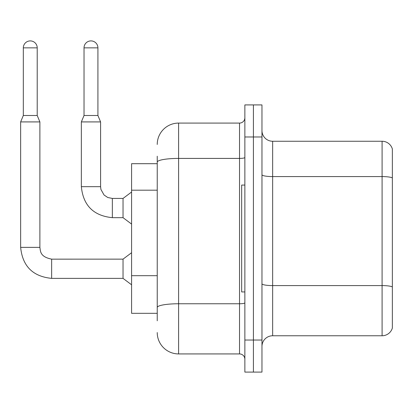 <?xml version="1.0" encoding="UTF-8"?>
<svg xmlns="http://www.w3.org/2000/svg" width="413" height="413" viewBox="0 0 413 413"><rect width="100%" height="100%" fill="white"/><g stroke="black" fill="none" stroke-linecap="round" stroke-linejoin="round"><path stroke-width="0.62" d="M157.234 182.711L157.234 156.217L157.234 163.698L131.582 163.698L131.582 313.317L157.234 313.317M392.35 293.013L392.35 327.21L392.35 293.013M261.966 346.45A10.686 10.686 0 0 1 272.652 335.764L382.092 335.764L382.092 141.256L272.652 141.256A10.686 10.686 0 0 1 261.966 130.57A10.686 10.686 0 0 0 272.652 141.256L272.652 335.764M253.417 340.038L253.417 372.098L261.966 372.098L261.966 340.038L253.417 340.038L253.417 372.098L244.868 372.098L244.868 340.038L253.417 340.038L253.417 136.982L253.417 340.038M244.868 340.038L244.868 104.917L253.417 104.917L253.417 136.982L253.417 104.917L261.966 104.917L261.966 340.038M392.35 148.948A10.686 10.686 0 0 0 382.092 141.256A10.686 10.686 0 0 1 392.35 148.948L392.35 328.067A10.686 10.686 0 0 1 382.092 335.764M392.35 328.067L392.35 327.21M261.966 283.736A10.686 1.853 -0 0 0 272.652 285.59L382.092 285.59A10.686 1.853 180 0 1 392.35 286.927L392.35 287.076M157.234 320.798L157.234 156.217M157.234 144.462A21.373 21.373 0 0 1 178.607 123.084L178.607 353.931L239.525 353.931L239.525 123.084A5.343 5.343 0 0 0 244.868 117.741M178.607 123.084L239.525 123.084M157.234 311.18L157.234 283.168M244.868 359.274A5.343 5.343 0 0 0 239.525 353.931M178.607 353.931A21.373 21.373 0 0 1 157.234 332.553M244.868 185.07L241.662 185.07L241.662 291.945L244.868 291.945M37.216 115.501L23.324 115.501L23.324 47.851A6.949 6.949 0 0 1 30.268 40.902A6.949 6.949 0 0 1 37.216 47.851L37.216 115.501L39.885 121.912L39.885 247.377C40.536 251.114 39.849 256.788 51.64 259.137L51.64 278.372C32.839 276.514 22.509 266.184 20.65 247.377L20.65 121.912L39.885 121.912M51.64 259.152L123.033 259.137L123.033 278.372L51.64 278.372C32.839 276.514 22.509 266.184 20.65 247.377L39.885 247.377M97.917 115.501L84.025 115.501L84.025 47.851A6.949 6.949 0 0 1 90.974 40.902A6.949 6.949 0 0 1 97.917 47.851L97.917 115.501L100.591 121.912L81.351 121.912L81.351 186.676L100.571 186.676M100.591 121.912L100.591 186.676L100.917 189.428L104.035 194.988L107.757 197.502L112.346 198.431L107.757 197.502L104.035 194.988L100.917 189.428L100.591 186.676L100.917 189.428L104.035 194.988L107.757 197.502L112.346 198.431L107.757 197.502L104.035 194.988L100.917 189.428L100.591 186.676L100.917 189.428L104.035 194.988L107.757 197.502L112.346 198.431L107.757 197.502L104.035 194.988L100.917 189.428L100.591 186.676L100.917 189.428L104.035 194.988L107.757 197.502L112.346 198.431L123.033 198.431L123.033 217.666L112.346 217.666L112.346 198.452M157.234 190.192L131.582 190.192M157.234 275.688L131.582 275.688M392.35 177.915A10.686 1.853 180 0 0 382.092 176.578L272.652 176.578A10.686 1.853 -0 0 1 261.966 174.725M261.966 136.982L244.868 136.982M244.868 302.832A5.343 0.929 0 0 1 239.525 303.756L178.607 303.756A21.373 3.712 180 0 0 157.234 307.468M157.234 162.123A21.373 3.712 180 0 1 178.607 158.411L239.525 158.411A5.343 0.929 0 0 0 244.868 157.482M23.324 47.851L37.216 47.851M84.025 47.851L97.917 47.851M81.351 186.676C83.209 205.478 93.544 215.808 112.346 217.666C93.544 215.808 83.209 205.478 81.351 186.676C83.209 205.478 93.544 215.808 112.346 217.666C93.544 215.808 83.209 205.478 81.351 186.676C83.209 205.478 93.544 215.808 112.346 217.666C93.544 215.808 83.209 205.478 81.351 186.676C83.209 205.478 93.544 215.808 112.346 217.666M20.65 247.377C22.509 266.184 32.839 276.514 51.64 278.372C32.839 276.514 22.509 266.184 20.65 247.377C22.509 266.184 32.839 276.514 51.64 278.372C32.839 276.514 22.509 266.184 20.65 247.377C22.509 266.184 32.839 276.514 51.64 278.372C32.839 276.514 22.509 266.184 20.65 247.377M123.033 278.372L131.582 284.784M123.033 259.137L131.582 252.72M23.324 115.501L20.65 121.912M123.033 217.666L131.582 224.078M123.033 198.431L131.582 192.019M84.025 115.501L81.351 121.912"/></g></svg>
